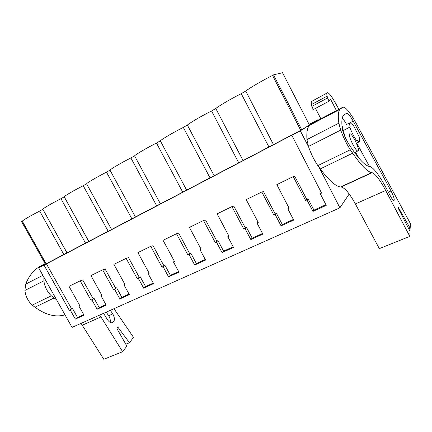 <?xml version="1.0" encoding="UTF-8"?>
<svg xmlns="http://www.w3.org/2000/svg" width="432" height="432" viewBox="0 0 432 432"><rect width="100%" height="100%" fill="white"/><g stroke="black" fill="none" stroke-linecap="round" stroke-linejoin="round"><path stroke-width="0.65" d="M318.379 120.096L318.125 119.605L311.515 123.768M309.987 124.729L300.332 130.82L308.61 146.934M319.043 167.233L339.898 207.819L72.052 327.402L38.696 267.905L45.382 264.13M349.196 194L339.898 207.819M318.125 119.605L309.091 124.351M38.696 267.905L293.009 134.536L291.811 135.281L321.592 193.077L320.242 193.703L326.257 205.362L312.919 211.41L313.945 210.141L325.917 204.709M300.332 130.82L291.811 135.281M301.741 129.784L309.404 124.961L282.512 72.722L273.532 74.86L301.741 129.784L273.478 144.601L245.716 91.06C249.615 87.982 263.131 80.087 272.543 75.438L273.532 74.86M268.931 146.983L243.059 160.547L215.789 108.497C219.056 105.802 231.865 98.323 241.24 93.668L268.931 146.983L273.478 144.601M238.739 162.81L214.148 175.7L187.358 125.059C190.053 122.72 202.203 115.625 211.54 110.97L238.739 162.81L243.059 160.547M210.044 177.854L186.64 190.118L160.315 140.81C162.486 138.796 174.031 132.057 183.319 127.413L210.044 177.854L214.148 175.7M182.731 192.17L160.434 203.855L134.557 155.817C136.253 154.1 147.236 147.685 156.47 143.051L182.731 192.17L186.64 190.118M156.703 205.81L135.437 216.961L109.998 170.122C111.262 168.674 121.721 162.562 130.896 157.95L156.703 205.81L160.434 203.855M131.879 218.824L111.575 229.468L86.562 183.773C87.437 182.569 97.405 176.747 106.504 172.157L131.879 218.824L135.437 216.961M108.173 231.255L88.76 241.429L64.206 196.765C64.967 195.669 74.358 190.204 83.219 185.722L108.173 231.255L111.569 229.468L86.562 183.773M85.509 243.135L66.933 252.871L42.8 209.207C43.465 208.208 52.331 203.062 60.966 198.688L85.509 243.135L88.76 241.429M46.03 263.828L22.216 221.26L21.6 221.616L45.398 264.157L66.933 252.871M44.021 265.113L69.341 310.349L70.2 309.949L75.33 319.113L84.008 315.182L78.845 305.932L79.72 305.521L69.012 286.319L80.201 280.843L91.001 300.278L91.903 299.862L97.114 309.236L106.175 305.132L100.931 295.661L101.844 295.24L90.958 275.584L102.654 269.86L113.632 289.759L114.572 289.321L119.869 298.922L129.341 294.629L124.011 284.931L124.967 284.488L113.902 264.357L126.133 258.368L137.3 278.753L138.283 278.3L143.667 288.133L153.581 283.64L148.16 273.704L149.164 273.24L137.905 252.607L150.719 246.337L162.07 267.241L163.102 266.76L168.577 276.842L178.961 272.133L173.448 261.949L174.501 261.463L163.053 240.305L176.483 233.734L188.033 255.172L189.113 254.669L194.681 265.01L205.573 260.069L199.962 249.62L201.064 249.107L189.421 227.399L203.515 220.504L215.266 242.509L216.4 241.979L222.064 252.596L233.501 247.412L227.794 236.682L228.955 236.147L217.107 213.856L231.919 206.604L243.869 229.208L245.063 228.658L250.825 239.555L262.845 234.106L257.04 223.085L258.26 222.518L246.202 199.616L261.787 191.992L273.953 215.222L275.206 214.639L281.07 225.844L293.722 220.109L287.815 208.78L289.1 208.181L276.831 184.631L293.247 176.596L305.629 200.497L306.952 199.881L312.919 211.41M358.22 150.833C359.953 149.396 352.436 133.79 349.99 133.758L349.607 133.855C347.679 134.951 355.369 151.022 357.799 150.973L358.22 150.833M355.342 140.978L356.859 140L359.035 141.928L359.462 141.793C359.856 141.275 359.71 139.903 359.035 137.678L359.408 137.279L352.933 124.486L352.534 124.837L350.26 122.785L349.877 122.872C349.439 123.304 349.553 124.643 350.217 126.889L342.932 130.734L345.146 136.096M46.397 263.774L71.555 308.761L72.414 308.362L77.506 317.477L83.716 314.658M80.201 280.843L82.76 280.033L93.139 298.717L94.036 298.296L99.214 307.622L105.878 304.598M102.654 269.86L105.133 269.093L115.679 288.22L116.618 287.788L121.878 297.335L129.044 294.079M126.133 258.368L128.531 257.661L139.25 277.252L140.227 276.793L145.579 286.573L153.274 283.079M150.719 246.337L153.014 245.689L163.917 265.772L164.938 265.291L170.381 275.314L178.654 271.561M176.483 233.734L178.664 233.145L189.751 253.741L190.831 253.244L196.36 263.52L205.254 259.481M203.515 220.504L205.573 219.991L216.853 241.132L217.982 240.602L223.603 251.154L233.177 246.807M231.919 206.604L233.831 206.177L245.306 227.885L246.494 227.335L252.212 238.167L262.521 233.485M261.787 191.992L263.542 191.651L275.222 213.959L276.464 213.381L282.29 224.51L293.393 219.472M293.247 176.596L294.824 176.359L306.709 199.303L308.021 198.693L313.945 210.141M320.242 193.703L321.305 192.51M300.731 130.313L272.543 75.438M241.24 93.668L245.716 91.06M211.54 110.97L215.789 108.497M183.319 127.413L187.358 125.059M156.47 143.051L160.315 140.81M130.896 157.95L134.557 155.817M106.504 172.157L109.998 170.122M83.219 185.722L86.557 183.778M60.966 198.688L64.157 196.825M63.817 254.502L39.674 211.086L42.73 209.309M22.216 221.26L22.286 221.13C24.165 219.461 29.965 216.113 39.674 211.086M306.952 199.881L308.021 198.693M305.629 200.497L306.709 199.303M287.815 208.78L288.851 207.706M281.07 225.844L282.29 224.51M275.206 214.639L276.464 213.381M273.953 215.222L275.222 213.959M257.04 223.085L258.05 222.124M250.825 239.555L252.212 238.167M245.063 228.658L246.494 227.335M243.869 229.208L245.306 227.885M227.794 236.682L228.776 235.813M222.064 252.596L223.603 251.154M216.4 241.979L217.982 240.602M215.266 242.509L216.853 241.132M199.962 249.62L200.912 248.821M194.681 265.01L196.36 263.52M189.113 254.669L190.831 253.244M188.033 255.172L189.751 253.741M173.448 261.949L174.361 261.209M168.577 276.842L170.381 275.314M163.102 266.76L164.938 265.291M162.07 267.241L163.917 265.772M148.16 273.704L149.04 273.019M143.667 288.133L145.579 286.573M138.283 278.3L140.227 276.793M137.3 278.753L139.25 277.252M124.011 284.931L124.859 284.288M119.869 298.922L121.878 297.335M114.572 289.321L116.618 287.788M113.632 289.759L115.679 288.22M100.931 295.661L101.747 295.061M97.114 309.236L99.214 307.622M91.903 299.862L94.036 298.296M91.001 300.278L93.139 298.717M78.845 305.932L79.634 305.359M75.33 319.113L77.506 317.477M70.2 309.949L72.414 308.362M69.341 310.349L71.555 308.761M356.465 140.422C353.792 136.485 351.572 132.095 349.796 127.256L350.217 126.889M352.453 124.729L352.933 124.486M342.932 130.734L349.796 127.256M409.806 236.39L379.323 248.632L355.379 203.942L385.673 190.485L409.806 236.39L410.038 231.336L398.606 208.948L398.066 206.955L410.179 228.317L410.4 223.549L355.909 122.877C350.676 113.422 346.604 108.157 343.688 107.093L310.198 124.513L309.339 125.404C307.292 127.818 306.493 132.543 306.941 139.574L308.459 146.47C310.732 153.252 313.859 159.635 317.844 165.613L320.274 168.901C329.054 180.517 335.837 186.538 340.621 186.97L371.633 172.622C367.481 171.833 361.157 165.364 352.658 153.198L350.293 149.764C346.378 143.537 343.175 136.987 340.681 130.113L338.834 123.179C337.9 116.213 338.224 111.629 339.806 109.42L340.486 108.616M313.281 122.774L310.198 124.513M385.673 190.485C379.928 179.782 375.403 173.848 372.109 172.681L371.963 172.66M386.224 188.087C379.258 175.09 373.766 167.87 369.749 166.417L368.971 166.342C364.646 165.429 357.998 158.144 349.04 144.488C345.389 138.494 343.132 133.191 342.268 128.59C341.399 121.484 341.879 116.975 343.71 115.074L346.993 113.141C348.446 113.654 350.509 116.321 353.187 121.138L391.025 190.96C393.827 196.587 394.783 199.816 393.876 200.659C393.071 200.389 391.9 198.817 390.35 195.944L386.224 188.087M355.379 203.942C349.65 193.531 344.92 187.882 341.172 186.986L341.005 186.98M320.873 118.784L315.495 108.41M336.436 110.619L330.707 99.479L329.081 101.137L327.542 97.961L327.11 96.104C326.597 93.782 326.77 92.653 327.629 92.723C329.076 93.166 331.123 95.65 333.763 100.181L338.953 109.296M329.081 101.137L313.351 109.561L311.834 106.423L311.45 104.571L327.11 96.104M326.975 93.074L312.163 101.12C311.234 101.093 310.997 102.244 311.45 104.571M309.339 125.404L339.806 109.42M408.791 228.884L410.179 228.317M317.844 165.613L350.293 149.764M342.279 118.055C343.613 119.556 345.049 121.705 346.588 124.502L346.604 124.54M356.74 143.132L369.419 166.39M327.542 97.961L311.834 106.423M343.3 130.415C342.571 127.958 342.452 126.49 342.954 126.004L343.705 126.02M359.365 158.668L355.439 152.183M45.079 263.585L37.454 268.013C32.378 271.733 28.453 277.112 25.672 284.148L24.91 290.45C25.574 296.206 28.01 301.099 32.227 305.127L34.997 307.222C45.112 314.566 54.578 317.245 63.396 315.252L64.93 314.69M45.117 263.65L39.528 266.582M113.989 308.68L133.52 337.354L129.449 342.722L118.136 327.488L117.239 326.992L117.029 328.833L126.889 346.091L122.629 351.707L103.783 359.278L81.07 323.379M43.886 277.166L43.87 280.822C44.62 286.659 47.11 291.649 51.327 295.796L56.581 299.813M82.318 325.204L100.948 316.931L99.689 315.063M100.948 316.931L122.629 351.707M110.322 310.316L112.779 313.918C115.101 318.308 114.923 321.257 112.244 322.769C110.603 322.996 109.064 322.034 107.622 319.88L103.545 313.34M50.593 289.127L48.724 285.795M65.021 314.863L64.114 315.068M37.454 268.013L45.263 263.914M125.809 344.201L129.449 342.722M32.227 305.127L51.327 295.796M106.213 312.152L108.67 315.738C110.106 317.995 110.581 320.209 110.106 322.375M313.205 122.812L342.949 107.195M306.941 139.574L338.834 123.179M308.459 146.47L340.681 130.113M320.274 168.901L352.658 153.198M398.196 208.013L398.72 207.787M346.588 124.502L353.187 121.138M388.352 192.137L391.025 190.96M25.672 284.148L42.849 275.319M24.91 290.45L43.87 280.822M34.997 307.222L54.092 297.967M116.764 328.072L118.136 327.488M108.67 315.738L112.779 313.918M354.548 152.55L357.799 150.973M356.4 143.224L359.035 141.928M88.825 241.402L64.206 196.765M67.036 252.833L42.8 209.207M46.148 263.79L22.286 221.13M340.621 186.97L371.633 172.622M341.172 186.986L372.109 172.681M345.53 113.897L346.993 113.141M343.364 125.906L342.808 126.187M63.396 315.252L64.859 314.577M64.433 314.987L64.957 314.744"/></g></svg>
